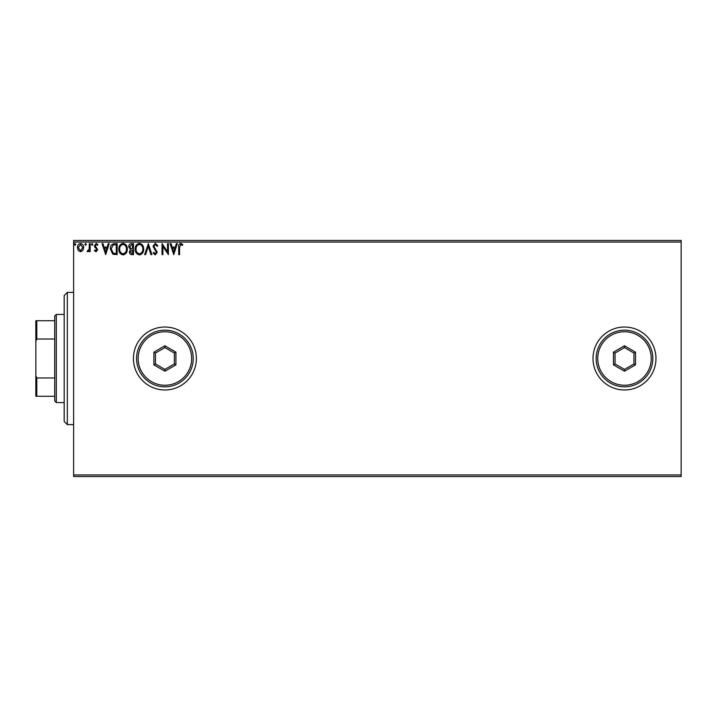 <?xml version="1.0" encoding="UTF-8"?>
<svg xmlns="http://www.w3.org/2000/svg" width="717" height="717" viewBox="0 0 717 717"><rect width="100%" height="100%" fill="white"/><g stroke="black" fill="none" stroke-linecap="round" stroke-linejoin="round"><path stroke-width="1.08" d="M593.013 358.5A31.476 31.476 0 0 0 624.489 389.976A31.476 31.476 0 0 0 655.965 358.5A31.476 31.476 0 0 0 624.489 327.024A31.476 31.476 0 0 0 593.013 358.5M133.434 358.5A31.476 31.476 0 0 0 164.91 389.976A31.476 31.476 0 0 0 196.386 358.5A31.476 31.476 0 0 0 164.91 327.024A31.476 31.476 0 0 0 133.434 358.5M681.15 476.545L73.627 476.545L73.627 474.968L681.15 474.968L681.15 476.545M82.831 250.466L80.546 251.801L78.261 250.475L77.436 247.607C77.418 245.322 78.449 243.941 80.546 243.466C82.634 243.941 83.674 245.322 83.656 247.607L82.831 250.466M90.154 243.601L90.154 251.658L89.302 251.658L89.302 250.475L87.824 251.801L87.187 251.524L87.591 250.663L89.168 249.077L89.302 243.601L90.154 243.601M96.024 251.801L94.384 250.654L94.886 249.964L95.97 250.807L96.589 248.996L94.662 247.033L94.384 245.788L96.177 243.466L97.915 244.551L97.431 245.304L96.266 244.452L95.236 245.752L97.637 249.686L96.024 251.801M114.568 243.601L117.131 243.601L117.131 254.625L112.838 254.221L110.346 248.978C110.221 245.797 111.628 244.004 114.568 243.601M133.514 243.601L133.514 254.625L131.955 254.625C130.279 254.535 129.427 253.63 129.418 251.891L130.449 249.552L128.71 246.729C128.719 244.909 129.589 243.87 131.31 243.601L133.514 243.601M148.347 243.601L151.879 254.625L150.955 254.625L148.276 246.263L145.596 254.625L144.673 254.625L148.347 243.601M167.554 243.601L168.396 243.601L168.396 254.625L162.893 246.406L162.893 254.625L162.042 254.625L162.042 243.601L167.554 251.801L167.554 243.601M179.564 247.293L179.564 254.625L178.712 254.625L178.712 247.186C178.372 245.178 179.044 243.897 180.729 243.323L182.808 244.596L182.378 245.438L180.738 244.452L179.564 247.293M73.627 242.032L73.627 240.455L681.15 240.455L681.15 242.032L73.627 242.032L73.627 474.968M681.15 242.032L681.15 474.968M173.765 254.625L170.099 243.601L171.022 243.601L172.152 247.132L175.244 247.132L176.373 243.601L177.296 243.601L173.765 254.625M155.329 243.323L157.812 245.734L157.122 246.29L155.392 244.452L153.85 246.316L157.238 252.33L155.275 254.902L153.142 253.038L153.805 252.366L155.284 253.773L156.396 252.384L153.008 246.307L155.329 243.323M143.687 249.068C143.741 252.205 142.351 254.159 139.501 254.902C136.58 254.221 135.155 252.294 135.208 249.122C135.155 245.967 136.562 244.04 139.43 243.323C142.307 244.013 143.723 245.931 143.687 249.068M127.294 249.068C127.357 252.205 125.968 254.159 123.109 254.902C120.196 254.221 118.771 252.294 118.825 249.122C118.771 245.967 120.178 244.04 123.046 243.323C125.923 244.013 127.339 245.931 127.294 249.068M105.686 254.625L102.011 243.601L102.934 243.601L104.073 247.132L107.165 247.132L108.294 243.601L109.217 243.601L105.686 254.625M92.834 244.38L92.126 245.304L91.418 244.38L92.126 243.466L92.834 244.38M86.336 244.38L85.628 245.304L84.92 244.38L85.628 243.466L86.336 244.38M75.742 244.38L75.034 245.304L74.326 244.38L75.034 243.466L75.742 244.38M172.51 248.27L173.702 251.963L174.885 248.27L172.51 248.27M136.051 249.122C136.015 251.64 137.153 253.191 139.457 253.773C141.76 253.164 142.889 251.595 142.835 249.068C142.871 246.567 141.751 245.026 139.457 244.452C137.135 245.026 135.997 246.576 136.051 249.122M131.785 253.495L132.663 253.495L132.663 249.964L130.261 251.873L131.785 253.495M132.233 248.835L132.663 244.739L131.695 244.739L129.562 246.729L130.888 248.7L132.233 248.835M119.667 249.122C119.631 251.64 120.761 253.191 123.073 253.773C125.376 253.164 126.506 251.595 126.452 249.068C126.488 246.567 125.367 245.026 123.073 244.452C120.752 245.026 119.614 246.576 119.667 249.122M116.279 253.495L116.279 244.739L113.107 245.017L111.198 248.978L113.286 253.182L116.279 253.495M104.431 248.27L105.614 251.963L106.797 248.27L104.431 248.27M78.287 247.598L80.546 250.807L82.805 247.598L80.546 244.452L78.287 247.598M67.326 424.607L64.18 421.453L64.18 295.547L67.326 292.393L67.326 424.607L73.627 424.607M56.311 402.569L54.734 400.991L54.734 316.009L56.311 314.431L56.311 402.569L64.18 402.569M54.734 339.033L36.791 339.033L35.85 341.193L35.85 320.723L36.791 320.723L36.791 339.033M54.734 396.277L35.85 396.277L35.85 341.193M35.85 375.807L36.791 377.967L36.791 396.277M54.734 377.967L36.791 377.967M54.734 320.723L36.791 320.723M651.242 358.5A26.753 26.753 0 0 0 624.489 331.747A26.753 26.753 0 0 0 597.736 358.5A26.753 26.753 0 0 0 624.489 385.253A26.753 26.753 0 0 0 651.242 358.5M596.159 358.5A28.33 28.33 0 0 1 624.489 330.17A28.33 28.33 0 0 1 652.82 358.5A28.33 28.33 0 0 1 624.489 386.83A28.33 28.33 0 0 1 596.159 358.5M613.474 364.863L613.474 352.137L624.489 345.782L635.504 352.137L635.504 364.863L624.489 371.218L613.474 364.863L615.043 363.949L624.489 369.407L633.936 363.949L633.936 353.051L624.489 347.593L615.043 353.051L615.043 363.949M624.489 371.218L624.489 369.407M633.936 363.949L635.504 364.863M633.936 353.051L635.504 352.137M624.489 347.593L624.489 345.782M613.474 352.137L615.043 353.051M191.663 358.5A26.753 26.753 0 0 0 164.91 331.747A26.753 26.753 0 0 0 138.157 358.5A26.753 26.753 0 0 0 164.91 385.253A26.753 26.753 0 0 0 191.663 358.5M136.58 358.5A28.33 28.33 0 0 1 164.91 330.17A28.33 28.33 0 0 1 193.24 358.5A28.33 28.33 0 0 1 164.91 386.83A28.33 28.33 0 0 1 136.58 358.5M153.895 364.863L153.895 352.137L164.91 345.782L175.925 352.137L175.925 364.863L164.91 371.218L153.895 364.863L155.464 363.949L164.91 369.407L174.356 363.949L174.356 353.051L164.91 347.593L155.464 353.051L155.464 363.949M164.91 371.218L164.91 369.407M174.356 363.949L175.925 364.863M174.356 353.051L175.925 352.137M164.91 347.593L164.91 345.782M153.895 352.137L155.464 353.051M67.326 292.393L73.627 292.393M56.311 314.431L64.18 314.431"/></g></svg>
